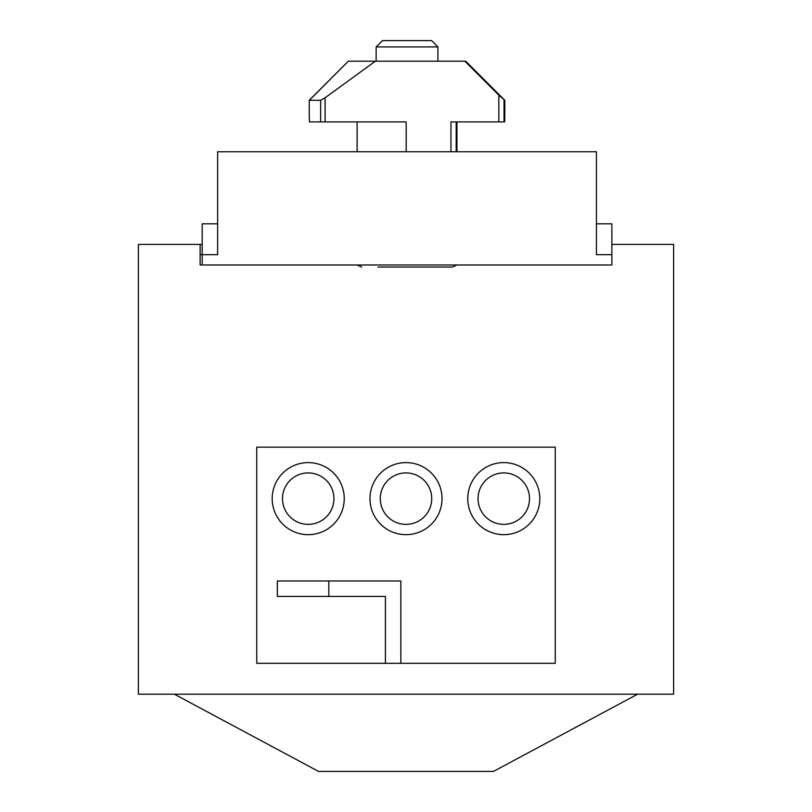 <?xml version="1.0" encoding="UTF-8"?>
<svg xmlns="http://www.w3.org/2000/svg" width="812" height="812" viewBox="0 0 812 812"><rect width="100%" height="100%" fill="white"/><g stroke="black" fill="none" stroke-linecap="round" stroke-linejoin="round"><path stroke-width="1.22" d="M442.022 498.639A36.022 36.022 0 0 1 406 534.661A36.022 36.022 0 0 1 369.978 498.639A36.022 36.022 0 0 1 406 462.607A36.022 36.022 0 0 1 442.022 498.639M539.807 498.639A36.022 36.022 0 0 1 503.785 534.661A36.022 36.022 0 0 1 467.763 498.639A36.022 36.022 0 0 1 503.785 462.607A36.022 36.022 0 0 1 539.807 498.639M344.237 498.639A36.022 36.022 0 0 1 308.215 534.661A36.022 36.022 0 0 1 272.193 498.639A36.022 36.022 0 0 1 308.215 462.607A36.022 36.022 0 0 1 344.237 498.639M380.27 498.639A25.73 25.73 0 0 1 406 472.909A25.73 25.73 0 0 1 431.73 498.639A25.73 25.73 0 0 1 406 524.369A25.73 25.73 0 0 1 380.27 498.639M478.055 498.639A25.73 25.73 0 0 1 503.785 472.909A25.73 25.73 0 0 1 529.515 498.639A25.73 25.73 0 0 1 503.785 524.369A25.73 25.73 0 0 1 478.055 498.639M282.485 498.639A25.73 25.73 0 0 1 308.215 472.909A25.73 25.73 0 0 1 333.945 498.639A25.73 25.73 0 0 1 308.215 524.369A25.73 25.73 0 0 1 282.485 498.639M596.424 223.818L611.862 223.818L611.862 264.986L200.138 264.986L200.138 244.402L138.385 244.402L138.385 694.199L673.615 694.199L673.615 244.402L611.862 244.402M385.416 663.323L256.754 663.323L256.754 447.168L555.246 447.168L555.246 663.323L400.854 663.323L400.854 580.976L328.799 580.976L328.799 596.424L385.416 596.424L385.416 663.323L400.854 663.323M200.138 244.402L202.198 244.402M174.407 694.199L318.507 771.4L493.493 771.4L637.593 694.199M202.198 264.986L202.198 254.694L200.138 254.694M328.799 580.976L277.339 580.976L277.339 596.424L328.799 596.424M611.862 254.694L596.424 254.694L596.424 151.763L217.636 151.763L217.636 254.694L202.198 254.694L202.198 223.818L217.636 223.818M465.702 61.184L504.81 100.302L465.692 61.184L348.358 61.184L309.25 100.302L320.649 100.302L325.104 97.744L375.377 61.184M406.193 151.763L406.193 121.912L309.382 121.912L309.372 121.252M504.8 114.705L504.81 100.302L504.678 121.912L450.964 121.912L450.964 151.763M464.86 61.184L498.822 95.156L498.822 121.912M504.8 100.302L498.822 95.156M504.81 116.349L504.688 121.252M309.26 114.705L309.402 121.912M377.925 267.046L452.314 267.046L456.923 264.986M437.912 61.184L437.912 46.913L376.149 46.913L376.149 61.184M437.912 46.913L431.598 40.6L382.462 40.6L376.149 46.913M416.404 267.046L387.294 267.046M309.25 100.302L309.25 116.349L309.25 100.302L348.358 61.184L309.362 100.302M357.118 121.912L357.118 151.763L357.107 121.912M325.104 121.912L325.104 97.744M456.943 151.763L456.943 121.912L456.953 151.763M456.192 121.912L456.192 151.763M320.649 100.302L320.649 121.912M504.049 121.912L504.049 100.302M357.138 264.986L361.736 267.046"/></g></svg>
